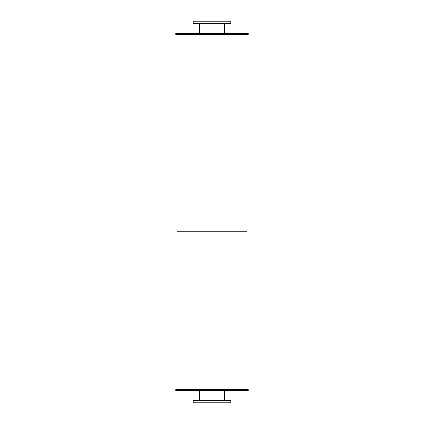 <?xml version="1.0" encoding="UTF-8"?>
<svg xmlns="http://www.w3.org/2000/svg" width="424" height="424" viewBox="0 0 424 424"><rect width="100%" height="100%" fill="white"/><g stroke="black" fill="none" stroke-linecap="round" stroke-linejoin="round"><path stroke-width="0.64" d="M224.699 23.304L224.699 33.57M193.185 23.304L230.815 23.304L230.815 21.2L193.185 21.2L193.185 23.304M224.699 390.43L224.699 400.696M193.185 402.8L230.815 402.8L230.815 400.696L193.185 400.696L193.185 402.8M175.748 33.57L248.252 33.57L248.252 34.36L175.748 34.36L175.748 33.57M175.748 390.43L248.252 390.43L248.252 389.64L175.748 389.64L175.748 390.43M177.062 34.36L177.062 231.737L246.938 231.737L246.938 389.64M246.938 34.36L246.938 231.737L177.062 231.737L177.062 389.64M199.301 23.304L199.301 33.57M199.301 390.43L199.301 400.696"/></g></svg>
